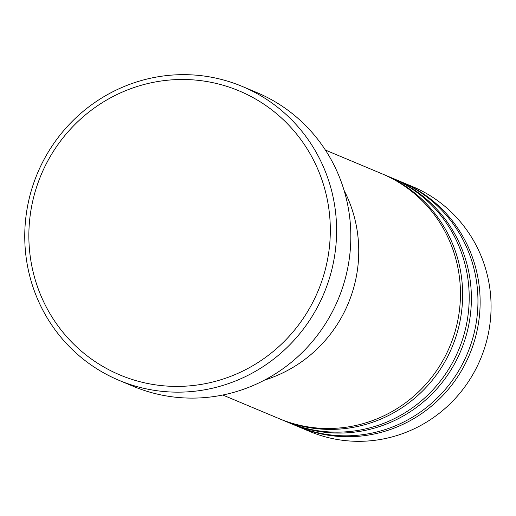 <?xml version="1.0" encoding="UTF-8"?>
<svg xmlns="http://www.w3.org/2000/svg" width="516" height="516" viewBox="0 0 516 516"><rect width="100%" height="100%" fill="white"/><g stroke="black" fill="none" stroke-linecap="round" stroke-linejoin="round"><path stroke-width="0.77" d="M170.48 386.271A154.032 150.15 -67.3 0 0 330.046 239.43A154.032 150.15 -67.3 0 0 188.695 79.625A154.032 150.15 -67.3 0 0 29.128 226.466A154.032 150.15 -67.3 0 0 170.48 386.271M190.101 74.794A159.347 155.322 112.7 0 1 242.268 86.443A159.347 155.322 112.7 0 1 332.388 267.282A159.347 155.322 112.7 0 1 171.26 392.018A159.347 155.322 112.7 0 1 119.093 380.369A159.347 155.322 112.7 0 1 28.973 199.531A159.347 155.322 112.7 0 1 190.101 74.794M264.579 380.066A132.786 129.439 -67.3 0 0 344.075 190.378A132.786 129.439 -67.3 0 1 264.579 380.066M119.093 380.369L133.309 386.329A159.347 155.322 -67.3 0 0 185.476 397.971A159.347 155.322 -67.3 0 0 346.61 273.235A159.347 155.322 -67.3 0 0 256.491 92.403L242.268 86.443M280.285 419.121A132.786 129.439 -67.3 0 0 281.375 419.585A132.786 129.439 -67.3 0 0 324.848 429.286A132.786 129.439 -67.3 0 0 459.124 325.344A132.786 129.439 -67.3 0 0 384.02 174.647A132.786 129.439 -67.3 0 0 382.93 174.189M222.757 395.017L279.188 418.663A132.786 129.439 -67.3 0 0 322.661 428.37A132.786 129.439 -67.3 0 0 456.937 324.422A132.786 129.439 -67.3 0 0 381.834 173.724L325.409 150.079M289.031 422.785A132.786 129.439 -67.3 0 0 290.121 423.249A132.786 129.439 -67.3 0 0 333.594 432.956A132.786 129.439 -67.3 0 0 467.87 329.008A132.786 129.439 -67.3 0 0 392.773 178.31A132.786 129.439 -67.3 0 0 391.676 177.859M281.375 419.585L287.934 422.333A132.786 129.439 -67.3 0 0 331.407 432.04A132.786 129.439 -67.3 0 0 465.684 328.092A132.786 129.439 -67.3 0 0 390.586 177.394L384.02 174.647M297.777 426.455A132.786 129.439 -67.3 0 0 298.874 426.919A132.786 129.439 -67.3 0 0 342.347 436.62A132.786 129.439 -67.3 0 0 476.623 332.678A132.786 129.439 -67.3 0 0 401.519 181.98A132.786 129.439 -67.3 0 0 400.422 181.522M290.121 423.249L296.687 425.997A132.786 129.439 -67.3 0 0 340.154 435.704A132.786 129.439 -67.3 0 0 474.436 331.756A132.786 129.439 -67.3 0 0 399.332 181.058L392.773 178.31M298.874 426.919L309.806 431.499A132.786 129.439 -67.3 0 0 353.279 441.206A132.786 129.439 -67.3 0 0 487.555 337.258A132.786 129.439 -67.3 0 0 412.458 186.56L401.519 181.98"/></g></svg>
